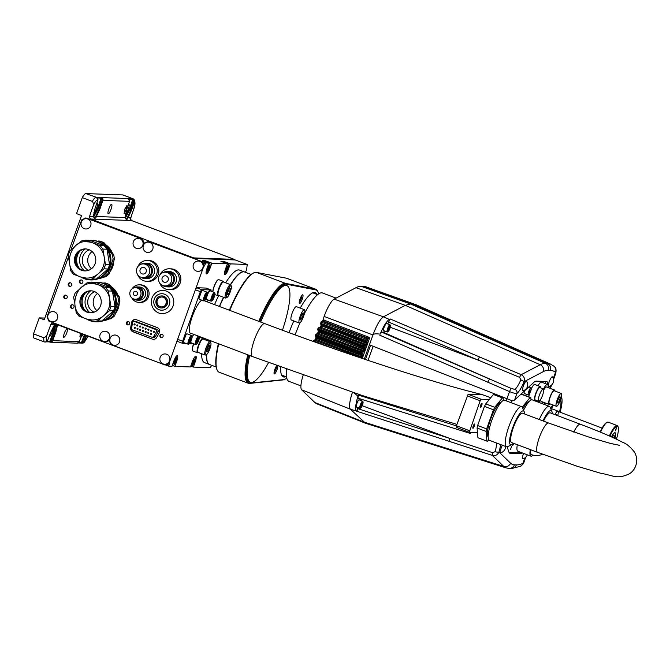 <?xml version="1.0" encoding="UTF-8"?>
<svg xmlns="http://www.w3.org/2000/svg" width="670" height="670" viewBox="0 0 670 670"><rect width="100%" height="100%" fill="white"/><g stroke="black" fill="none" stroke-linecap="round" stroke-linejoin="round"><path stroke-width="1" d="M125.055 208.579L126.965 205.506L126.638 208.638L124.034 213.789L125.055 208.579M172.969 365.669L174.887 366.389L190.456 366.959L192.298 361.8A6.047 1.382 -69.3 0 1 195.891 356.197A6.047 1.382 -69.3 0 1 195.205 361.909L193.354 367.068L210.246 367.688L211.703 365.326M165.649 364.974L168.815 366.163L171.981 366.281L173.832 361.122A6.047 1.382 -69.3 0 1 177.416 355.519A6.047 1.382 -69.3 0 1 176.729 361.231L174.887 366.389M227.406 263.762L220.899 261.3L223.797 261.409L230.304 263.863L228.462 269.022A6.047 1.382 -69.3 0 1 224.869 274.625A6.047 1.382 -69.3 0 1 225.555 268.921L227.406 263.762L211.837 263.184L209.986 268.352A6.047 1.382 -69.3 0 1 206.402 273.946A6.047 1.382 -69.3 0 1 207.089 268.243L208.931 263.084L205.765 262.967L204.392 266.049L203.864 266.032L169.133 363.04L165.021 364.999L166.914 364.371L168.924 365.125L168.815 366.163M203.42 260.998A5.494 1.256 110.7 0 1 203.973 260.714A5.494 1.256 110.7 0 1 204.074 260.731L203.37 260.982A5.385 1.231 -69.3 0 1 203.672 260.806M70.275 282.757A1.817 1.759 -87.9 0 0 70.141 286.341M65.836 295.143A1.817 1.759 -87.9 0 0 65.71 298.728M72.628 304.741A1.817 1.759 -87.9 0 0 72.502 308.326M81.497 279.976A1.817 1.759 -87.9 0 0 81.371 283.561M44.84 318.066L39.229 317.865L44.237 319.757L81.556 215.522L76.548 213.63L82.276 197.633L92.376 201.452C93.834 198.781 95.014 197.424 95.91 197.382A2.203 2.136 92.1 0 1 97.184 200.162L97.862 200.179L95.023 208.504M142.434 239.115L85.844 217.909L142.434 239.115L144.226 243.126M102.183 197.935L101.714 198.353A1.65 1.6 92.1 0 1 102.225 200.188L102.862 200.372L100.031 208.705L96.396 216.502C95.492 218.931 94.478 218.897 93.348 216.393L95.023 208.521L97.845 200.188A2.203 2.136 -87.9 0 0 97.167 197.751L96.304 197.214L100.793 197.374L102.183 197.935A2.203 2.136 92.1 0 1 102.862 200.372L129.511 201.343A2.203 2.136 -87.9 0 0 128.833 198.906L127.978 198.37L132.325 198.529A10.988 2.521 -70.3 0 1 132.459 198.555L133.824 199.225L134.477 201.678C135.164 202.826 134.812 205.564 133.422 209.903L130.742 218.018A2.203 2.119 -41 0 0 131.094 220.179L131.663 220.564A10.988 2.529 109.5 0 0 131.471 220.53L90.869 219.04L193.672 257.9L193.488 258.419L148.439 241.384L143.799 243.327L141.906 239.098M90.869 219.04A2.203 2.136 92.1 0 1 89.596 216.259L92.259 208.395C93.7 205.581 93.741 203.27 92.376 201.452M39.229 317.865L33.5 333.861L43.6 337.672C45.769 337.219 47.202 335.427 47.888 332.312L50.819 324.548A2.203 2.136 92.1 0 1 53.55 323.275L157.542 362.177M109.168 340.561L104.956 342.303L109.068 340.335L110.96 344.573L165.021 364.999M193.488 258.419L147.911 241.368M202.499 261.819L204.392 266.049M193.705 258.494L205.765 262.967M230.304 263.863L247.197 264.483L235.187 259.943L193.756 258.427M234.91 259.935A10.996 2.513 110.7 0 0 234.466 259.424A10.996 2.513 110.7 0 0 234.274 259.382L193.672 257.9M132.459 198.555L133.204 198.856L132.459 198.555L133.841 201.494L134.477 201.678L131.697 209.869L128.062 217.666C127.158 220.095 126.144 220.053 125.014 217.557A0.553 0.444 0.4 0 0 125.022 217.214M130.591 218.696L130.742 218.018A13.191 3.032 109.7 0 0 130.198 217.742L128.062 217.666L127.627 217.072L126.437 219.308L125.064 217.373L126.689 209.685L129.528 201.343L126.705 209.677M102.225 200.188L99.395 208.521L95.961 215.916L96.396 216.502L125.014 217.557L126.689 209.685M111.513 204.4C110.123 204.115 106.857 213.47 108.255 213.738C109.537 214.475 113.046 204.71 111.597 204.425L111.513 204.4M95.961 215.916L94.864 218.152L93.39 216.217A0.553 0.444 0.4 0 0 93.356 216.05M89.596 216.259L93.348 216.393A0.553 0.444 0.4 0 0 93.39 216.209L95.023 208.521M82.276 197.633A10.996 2.513 -69.3 0 1 85.869 193.58L122.811 194.936A10.996 2.513 -69.3 0 1 123.004 194.97L133.213 198.856L133.121 199.442M43.6 337.672L43.986 341.826L33.944 338.023A10.996 2.513 -69.3 0 1 33.5 333.861M47.888 332.312C46.138 337.295 45.811 340.059 46.908 340.586A2.203 2.136 92.1 0 1 44.84 341.993L43.994 341.826M46.908 340.586L47.57 340.611L50.669 332.379L54.429 324.891M56.95 324.556L55.057 332.362L54.052 331.985L50.409 341.65L47.026 341.44M57.612 324.808A0.553 0.452 -177.7 0 1 56.9 325M50.819 324.548L54.572 324.682L55.417 323.978M68.466 256.928L47.001 316.877L48.893 321.106L104.956 342.303M85.844 217.909L81.732 219.869L70.928 250.044M201.971 261.803L203.864 266.032M70.551 282.841A1.817 1.759 -87.9 0 0 68.181 284.482A1.817 1.759 -87.9 0 0 71.673 284.892A1.817 1.759 -87.9 0 0 70.551 282.841M66.121 295.227A1.817 1.759 -87.9 0 0 63.751 296.86A1.817 1.759 -87.9 0 0 67.234 297.279A1.817 1.759 -87.9 0 0 66.121 295.227M72.913 304.825A1.817 1.759 -87.9 0 0 70.543 306.458A1.817 1.759 -87.9 0 0 74.027 306.877A1.817 1.759 -87.9 0 0 72.913 304.825M81.782 280.052A1.817 1.759 -87.9 0 0 79.412 281.693A1.817 1.759 -87.9 0 0 82.896 282.103A1.817 1.759 -87.9 0 0 81.782 280.052M126.429 322.647A1.7 1.65 -87.9 0 0 127.911 324.933A1.7 1.65 -87.9 0 0 129.628 323.292A1.7 1.65 -87.9 0 0 126.429 322.647M159.963 335.327A1.7 1.65 -87.9 0 0 161.453 337.613A1.7 1.65 -87.9 0 0 163.17 335.972A1.7 1.65 -87.9 0 0 159.963 335.327M152.283 339.104L132.995 331.809A3.735 3.626 92.1 0 1 130.675 327.638L131.563 322.588A3.735 3.626 92.1 0 1 136.395 319.732L157.308 327.638A3.735 3.626 92.1 0 1 159.192 333.024L156.68 337.471A3.735 3.626 92.1 0 1 152.283 339.104L133.523 331.826A3.735 3.626 92.1 0 1 131.203 327.663L132.09 322.605A3.735 3.626 92.1 0 1 135.533 319.531M132.074 288.837A8.794 8.534 92.1 0 1 139.561 284.817L140.876 284.867A8.794 8.534 92.1 0 1 149.083 293.971A8.794 8.534 92.1 0 1 140.231 302.446L138.916 302.396A8.794 8.534 92.1 0 1 131.747 297.84M137.919 266.493A10.444 10.134 92.1 0 1 147.484 260.463L149.067 260.521A10.444 10.134 92.1 0 1 158.815 271.325A10.444 10.134 92.1 0 1 148.305 281.392L146.722 281.333A10.444 10.134 92.1 0 1 137.626 274.616M159.946 274.817A10.444 10.134 92.1 0 1 169.51 268.787L171.093 268.846A10.444 10.134 92.1 0 1 180.841 279.65A10.444 10.134 92.1 0 1 170.331 289.716L168.748 289.658A10.444 10.134 92.1 0 1 159.644 282.941M163.003 290.445A11.541 11.206 92.1 0 1 173.773 302.388A11.541 11.206 92.1 0 1 162.157 313.518C157.324 314.197 149.1 307.656 151.964 298.033C154.033 293.083 157.71 290.554 163.003 290.445M143.363 245.505A5.167 5.017 92.1 0 1 151.923 243.972A5.167 5.017 92.1 0 1 148.916 252.372A5.167 5.017 92.1 0 1 143.363 245.505M110.106 338.392A5.167 5.017 92.1 0 1 118.665 336.859A5.167 5.017 92.1 0 1 115.659 345.259A5.167 5.017 92.1 0 1 110.106 338.392M193.412 264.424A5.167 5.017 92.1 0 1 201.98 262.891A5.167 5.017 92.1 0 1 198.973 271.291A5.167 5.017 92.1 0 1 193.412 264.424M160.163 357.311A5.167 5.017 92.1 0 1 168.723 355.778A5.167 5.017 92.1 0 1 165.716 364.178A5.167 5.017 92.1 0 1 160.163 357.311M110.977 286.475A18.685 18.14 92.1 0 1 117.912 295.043M119.26 302.815A18.685 18.14 92.1 0 1 115.332 313.786M108.716 319.146A18.685 18.14 92.1 0 1 103.507 320.712M105.525 244.575A18.685 18.14 92.1 0 1 112.451 253.143M113.808 260.915A18.685 18.14 92.1 0 1 109.88 271.886M103.255 277.246A18.685 18.14 92.1 0 1 98.046 278.812M81.296 222.046A5.167 5.017 92.1 0 1 89.855 220.514A5.167 5.017 92.1 0 1 86.849 228.914A5.167 5.017 92.1 0 1 81.296 222.046M48.039 314.925A5.167 5.017 92.1 0 1 56.598 313.392A5.167 5.017 92.1 0 1 53.592 321.793A5.167 5.017 92.1 0 1 48.039 314.925M133.355 241.719A5.167 5.017 92.1 0 1 141.914 240.187A5.167 5.017 92.1 0 1 138.908 248.595A5.167 5.017 92.1 0 1 133.355 241.719M100.098 334.606A5.167 5.017 92.1 0 1 108.657 333.074A5.167 5.017 92.1 0 1 105.651 341.474A5.167 5.017 92.1 0 1 100.098 334.606M203.127 263.235L205.129 263.988M205.179 261.149L205.33 260.731L202.424 260.622L208.931 263.084M205.33 260.731L211.837 263.184M131.094 220.179L130.7 218.395L131.538 215.464M133.841 201.494L131.069 209.685L127.627 217.072M131.697 209.869L130.064 209.3L125.273 218.236M129.042 199.099L132.652 199.225A10.444 2.395 -70.3 0 1 132.777 199.25L129.427 209.115L125.064 217.432M125.566 213.697C126.906 214.191 130.281 204.643 128.858 204.367L128.472 204.459M133.213 198.856L133.849 199.241L130.064 209.3L129.427 209.115M247.197 264.483L246.627 270.069L245.279 272.255M168.924 365.125L169.661 363.065L169.133 363.04M212.742 291.793A7.479 1.709 -69.3 0 1 214.827 284.608A7.479 1.709 -69.3 0 1 218.001 279.8A7.479 1.709 -69.3 0 1 218.127 279.742M192.508 350.519A7.479 1.709 -69.3 0 1 192.449 350.393A7.479 1.709 -69.3 0 1 193.571 343.752M169.661 363.065L166.914 364.371M208.73 263.009A5.494 1.256 -69.3 0 1 209.283 262.715A5.494 1.256 -69.3 0 1 209.375 262.741A5.494 1.256 -69.3 0 1 209.601 262.983L209.936 263.796A4.841 1.106 -69.3 0 1 209.065 268.494A4.841 1.106 -69.3 0 1 206.62 272.598A4.841 1.106 -69.3 0 1 206.075 272.229M208.186 265.161A4.841 1.106 -69.3 0 1 209.66 263.561A4.841 1.106 -69.3 0 1 209.936 263.796M207.281 268.075L206.745 270.647L207.499 270.68L209.325 265.563L208.571 265.538L207.281 268.075M207.499 270.68L206.796 270.412M208.789 268.134L207.499 267.648M223.646 261.828L223.797 261.409M227.205 263.678A5.494 1.256 -69.3 0 1 227.758 263.394A5.494 1.256 -69.3 0 1 227.85 263.411A5.494 1.256 -69.3 0 1 228.068 263.662L228.411 264.474A4.841 1.106 -69.3 0 1 227.54 269.173A4.841 1.106 -69.3 0 1 225.087 273.268A4.841 1.106 -69.3 0 1 224.55 272.908M226.661 265.839A4.841 1.106 -69.3 0 1 228.135 264.24A4.841 1.106 -69.3 0 1 228.411 264.474M225.757 268.754L225.212 271.325L225.966 271.35L227.8 266.241L227.046 266.216L225.757 268.754M225.966 271.35L225.262 271.082M227.264 268.812L225.974 268.318M86.581 335.762L84.303 341.809L83.231 343.015L81.413 342.688A10.444 2.37 -68.3 0 1 81.279 342.697L78.691 342.604M88.072 336.323L84.462 342.11L83.231 343.015L80.743 343.007M81.547 343.115L81.832 342.697M80.886 343.04A0.553 0.528 -98.9 0 0 81.003 343.032L80.76 343.048A0.553 0.536 -87.9 0 0 81.279 342.697M81.011 343.032A0.553 0.528 -98.9 0 0 81.413 342.688L84.345 334.916M57.62 324.791L55.685 332.563L52.578 340.796A2.203 2.136 92.1 0 1 50.526 342.203L49.061 341.859A0.553 0.536 -87.9 0 0 49.748 341.541L53.424 331.784L54.052 331.985L55.886 324.154M44.84 341.993L45.51 342.018A2.203 2.136 -87.9 0 0 47.57 340.611L50.686 332.379L55.443 323.995M80.383 333.417L79.939 336.558L81.782 333.945M67.067 328.384C64.521 331.684 63.424 334.724 63.759 337.521C65.936 335.678 67.226 332.705 67.628 328.593M80.903 337.378L83.348 334.539M50.124 341.641L49.831 342.069L50.526 342.203L49.823 342.069L50.51 342.203L77.176 343.174A2.203 2.136 -87.9 0 0 79.236 341.775L82.134 334.079M50.526 342.203L50.409 341.65A1.65 1.6 92.1 0 0 51.95 340.595L79.236 341.75M55.149 324.18L53.424 331.784M49.237 336.223L49.354 336.307C50.568 337.035 54.329 327.772 53.072 327.144M191.444 366.339L193.354 367.068M176.042 356.599A4.841 1.106 -69.3 0 1 176.403 356.448A4.841 1.106 -69.3 0 1 176.687 356.683A4.841 1.106 -69.3 0 1 175.816 361.381A4.841 1.106 -69.3 0 1 173.363 365.477L172.567 365.862A5.494 1.256 -69.3 0 1 172.232 365.904A5.494 1.256 -69.3 0 1 172.14 365.845L172.232 365.904M173.363 365.477A4.841 1.106 -69.3 0 1 172.843 363.869M174.024 360.963L173.488 363.525L174.242 363.559L176.076 358.442L175.314 358.416L174.024 360.963M174.242 363.559L173.538 363.291M175.532 361.013L174.242 360.527M194.509 357.278A4.841 1.106 -69.3 0 1 194.878 357.118A4.841 1.106 -69.3 0 1 195.154 357.353A4.841 1.106 -69.3 0 1 194.283 362.051A4.841 1.106 -69.3 0 1 191.829 366.155L191.034 366.54A5.494 1.256 -69.3 0 1 190.707 366.574A5.494 1.256 -69.3 0 1 190.615 366.515L190.707 366.574M191.829 366.155A4.841 1.106 -69.3 0 1 191.319 364.547M192.499 361.632L191.955 364.204L192.717 364.237L194.543 359.12L193.789 359.095L192.499 361.632M192.717 364.237L192.005 363.969M194.007 361.691L192.717 361.205M251.124 274.466L244.533 271.97A49.463 11.298 110.7 0 0 230.639 284.725M223.721 297.371A49.463 11.298 110.7 0 0 219.576 306.525M208.68 340.008A49.463 11.298 110.7 0 0 208.462 341.038M206.636 354.438A49.463 11.298 110.7 0 0 209.559 364.514L216.15 367.001M209.459 364.472A49.463 11.298 -69.3 0 1 209.358 364.438A49.463 11.298 -69.3 0 1 206.435 354.539M208.261 340.963A49.463 11.298 -69.3 0 1 208.479 339.933M219.375 306.45A49.463 11.298 -69.3 0 1 223.52 297.296M231.284 286.073A6.265 1.432 110.7 0 0 230.924 285.772A6.265 1.432 110.7 0 0 227.147 292.07A6.265 1.432 110.7 0 0 226.979 297.472A6.265 1.432 110.7 0 0 230.153 292.162A6.265 1.432 110.7 0 0 231.284 286.073L230.832 284.993A7.144 1.633 110.7 0 0 230.539 284.666A7.144 1.633 110.7 0 0 230.421 284.641A49.463 11.298 -69.3 0 1 244.332 271.894A49.463 11.298 -69.3 0 1 244.433 271.936M244.332 271.894L239.533 270.077A49.463 11.298 110.7 0 0 225.648 282.815M218.696 295.52A49.463 11.298 110.7 0 0 214.567 304.632M203.672 338.124A49.463 11.298 110.7 0 0 203.454 339.146M201.611 353.727A49.463 11.298 110.7 0 0 204.551 362.621L209.358 364.438M212.867 291.844A7.697 1.759 -69.3 0 1 215.053 284.507A7.697 1.759 -69.3 0 1 218.261 279.666A7.697 1.759 -69.3 0 1 218.588 279.591A7.697 1.759 -69.3 0 1 218.722 279.616L223.328 281.358A7.697 1.759 110.7 0 0 223.194 281.325A7.697 1.759 110.7 0 0 218.864 288.209A7.697 1.759 110.7 0 0 217.884 295.746A7.697 1.759 110.7 0 0 218.345 295.696A7.697 1.759 110.7 0 0 218.487 295.621M223.688 281.852A7.697 1.759 110.7 0 0 223.638 281.702A7.697 1.759 110.7 0 0 223.328 281.358M223.805 282.12A7.479 1.709 110.7 0 0 223.755 281.97A7.479 1.709 110.7 0 0 223.319 281.609A7.479 1.709 110.7 0 0 218.822 289.122A7.479 1.709 110.7 0 0 218.613 295.562A7.479 1.709 110.7 0 0 218.747 295.487M218.068 294.959A7.035 1.608 -69.3 0 1 218.035 294.892A7.035 1.608 -69.3 0 1 219.308 288.058A7.035 1.608 -69.3 0 1 222.876 282.095A7.035 1.608 -69.3 0 1 222.942 282.07M218.504 295.37A7.144 1.633 -69.3 0 1 218.378 295.353A7.144 1.633 -69.3 0 1 218.093 295.026A7.144 1.633 -69.3 0 1 219.383 288.092A7.144 1.633 -69.3 0 1 223.009 282.036A7.144 1.633 -69.3 0 1 223.311 281.961A7.144 1.633 -69.3 0 1 223.437 281.978L230.539 284.666M230.421 284.641A7.144 1.633 110.7 0 0 226.393 291.031A7.144 1.633 110.7 0 0 225.489 298.033A7.144 1.633 110.7 0 0 225.916 297.983L226.979 297.472M227.909 291.618L227.264 294.7L228.168 294.733L229.718 291.684L230.363 288.603L229.458 288.569L227.909 291.618M228.168 294.733L227.323 294.415M229.718 291.684L228.177 291.107M193.01 351.038A7.697 1.759 -69.3 0 1 192.876 351.013A7.697 1.759 -69.3 0 1 192.566 350.661A7.697 1.759 -69.3 0 1 193.722 343.802M203.278 338.853A7.697 1.759 110.7 0 0 203.228 338.702A7.697 1.759 110.7 0 0 202.918 338.358A7.697 1.759 110.7 0 0 202.784 338.333A7.697 1.759 110.7 0 0 198.454 345.209A7.697 1.759 110.7 0 0 197.474 352.755A7.697 1.759 110.7 0 0 197.935 352.696A7.697 1.759 110.7 0 0 198.077 352.621M203.395 339.121A7.479 1.709 110.7 0 0 203.345 338.978A7.479 1.709 110.7 0 0 202.91 338.61A7.479 1.709 110.7 0 0 198.412 346.122A7.479 1.709 110.7 0 0 198.203 352.571A7.479 1.709 110.7 0 0 198.337 352.487M197.658 351.959A7.035 1.608 -69.3 0 1 197.625 351.892A7.035 1.608 -69.3 0 1 198.898 345.058A7.035 1.608 -69.3 0 1 202.466 339.104A7.035 1.608 -69.3 0 1 202.524 339.07M198.094 352.378A7.144 1.633 -69.3 0 1 197.968 352.353A7.144 1.633 -69.3 0 1 197.684 352.026A7.144 1.633 -69.3 0 1 198.973 345.092A7.144 1.633 -69.3 0 1 202.6 339.037A7.144 1.633 -69.3 0 1 202.901 338.961A7.144 1.633 -69.3 0 1 203.027 338.986L210.129 341.675A7.144 1.633 110.7 0 0 210.011 341.65A7.144 1.633 110.7 0 0 205.983 348.031A7.144 1.633 110.7 0 0 205.079 355.041A7.144 1.633 110.7 0 0 205.506 354.991L206.569 354.472A6.265 1.432 110.7 0 0 209.744 349.162A6.265 1.432 110.7 0 0 210.874 343.082A6.265 1.432 110.7 0 0 210.514 342.772A6.265 1.432 110.7 0 0 206.737 349.07A6.265 1.432 110.7 0 0 206.569 354.472M210.874 343.082L210.422 341.993A7.144 1.633 110.7 0 0 210.129 341.675M207.499 348.626L206.854 351.708L207.759 351.742L209.308 348.693L209.953 345.611L209.048 345.578L207.499 348.626M207.759 351.742L206.913 351.423M209.308 348.693L207.767 348.107M128.305 321.558A1.7 1.65 -87.9 0 0 128.179 324.925M128.23 324.916A1.734 1.683 92.1 0 1 128.347 321.575M161.763 337.596A1.734 1.683 92.1 0 1 161.88 334.246M161.839 334.238A1.7 1.65 -87.9 0 0 161.713 337.596M153.673 339.33A3.735 3.626 92.1 0 1 152.819 339.121M153.757 336.474L155.365 336.533A1.65 1.6 92.1 0 1 153.924 337.353L152.308 337.295A1.65 1.6 -87.9 0 0 153.757 336.474L156.386 331.817A1.65 1.6 -87.9 0 0 155.557 329.447L134.662 321.55A1.65 1.6 -87.9 0 0 132.534 322.806L131.596 328.099A1.65 1.6 -87.9 0 0 132.618 329.942L151.814 337.194A1.65 1.6 -87.9 0 0 152.308 337.295M134.167 321.449L135.775 321.508A1.65 1.6 92.1 0 1 136.27 321.608L157.165 329.506A1.65 1.6 92.1 0 1 157.994 331.885L155.365 336.533M134.042 324.23A0.553 0.536 92.1 0 1 135.08 324.439A0.553 0.536 92.1 0 1 134.519 324.967A0.553 0.536 92.1 0 1 134.042 324.23M136.814 325.277A0.553 0.536 92.1 0 1 137.852 325.486A0.553 0.536 92.1 0 1 137.3 326.014A0.553 0.536 92.1 0 1 136.814 325.277M139.586 326.324A0.553 0.536 92.1 0 1 140.625 326.533A0.553 0.536 92.1 0 1 140.072 327.069A0.553 0.536 92.1 0 1 139.586 326.324M142.358 327.379A0.553 0.536 92.1 0 1 143.397 327.588A0.553 0.536 92.1 0 1 142.844 328.116A0.553 0.536 92.1 0 1 142.358 327.379M145.13 328.426A0.553 0.536 92.1 0 1 146.169 328.635A0.553 0.536 92.1 0 1 145.616 329.163A0.553 0.536 92.1 0 1 145.13 328.426M147.911 329.472A0.553 0.536 92.1 0 1 148.941 329.682A0.553 0.536 92.1 0 1 148.388 330.209A0.553 0.536 92.1 0 1 147.911 329.472M150.683 330.519A0.553 0.536 92.1 0 1 151.713 330.729A0.553 0.536 92.1 0 1 151.16 331.256A0.553 0.536 92.1 0 1 150.683 330.519M153.455 331.566A0.553 0.536 92.1 0 1 154.485 331.776A0.553 0.536 92.1 0 1 153.933 332.303A0.553 0.536 92.1 0 1 153.455 331.566M134.318 327.663A0.553 0.536 92.1 0 1 135.357 327.873A0.553 0.536 92.1 0 1 134.804 328.401A0.553 0.536 92.1 0 1 134.318 327.663M137.023 328.685A0.553 0.536 92.1 0 1 138.054 328.895A0.553 0.536 92.1 0 1 137.501 329.422A0.553 0.536 92.1 0 1 137.023 328.685M139.728 329.707A0.553 0.536 92.1 0 1 140.759 329.916A0.553 0.536 92.1 0 1 140.206 330.444A0.553 0.536 92.1 0 1 139.728 329.707M142.425 330.729A0.553 0.536 92.1 0 1 143.464 330.938A0.553 0.536 92.1 0 1 142.911 331.466A0.553 0.536 92.1 0 1 142.425 330.729M145.13 331.75A0.553 0.536 92.1 0 1 146.169 331.96A0.553 0.536 92.1 0 1 145.608 332.488A0.553 0.536 92.1 0 1 145.13 331.75M147.836 332.772A0.553 0.536 92.1 0 1 148.866 332.982A0.553 0.536 92.1 0 1 148.313 333.509A0.553 0.536 92.1 0 1 147.836 332.772M150.541 333.794A0.553 0.536 92.1 0 1 151.571 334.003A0.553 0.536 92.1 0 1 151.018 334.531A0.553 0.536 92.1 0 1 150.541 333.794M139.561 284.817A8.794 8.534 92.1 0 1 147.768 293.921A8.794 8.534 92.1 0 1 138.916 302.396M136.755 300.118L138.992 300.202A6.599 6.399 -87.9 0 0 145.633 293.845A6.599 6.399 -87.9 0 0 139.477 287.02L137.233 286.936A6.599 6.399 92.1 0 1 143.388 293.762A6.599 6.399 92.1 0 1 132.978 298.669M133.364 288.1A6.599 6.399 92.1 0 1 137.233 286.936M135.198 299.239L136.78 299.297A5.77 5.603 -87.9 0 0 142.593 293.728A5.77 5.603 -87.9 0 0 137.208 287.757L135.625 287.698A5.77 5.603 92.1 0 1 141.01 293.678A5.77 5.603 92.1 0 1 135.198 299.239A5.77 5.603 92.1 0 1 130.156 291.484A5.77 5.603 92.1 0 1 135.625 287.698M133.405 292.715A2.203 2.136 -87.9 0 0 135.332 295.663A2.203 2.136 -87.9 0 0 137.543 293.544A2.203 2.136 -87.9 0 0 133.405 292.715M147.484 260.463A10.444 10.134 92.1 0 1 157.232 271.266A10.444 10.134 92.1 0 1 146.722 281.333M144.712 278.511L146.822 278.586A7.697 7.471 -87.9 0 0 154.569 271.166A7.697 7.471 -87.9 0 0 147.383 263.209L145.273 263.126A7.697 7.471 92.1 0 1 152.458 271.09A7.697 7.471 92.1 0 1 140.767 277.179M141.244 264.164A7.697 7.471 92.1 0 1 145.273 263.126M142.894 277.615L144.737 277.682A6.867 6.667 -87.9 0 0 151.655 271.065A6.867 6.667 -87.9 0 0 145.239 263.955L143.397 263.888A6.867 6.667 92.1 0 1 149.812 270.998A6.867 6.667 92.1 0 1 142.894 277.615A6.867 6.667 92.1 0 1 136.889 268.385A6.867 6.667 92.1 0 1 143.397 263.888M140.139 269.616A3.3 3.199 -87.9 0 0 143.02 274.047A3.3 3.199 -87.9 0 0 146.345 270.864A3.3 3.199 -87.9 0 0 140.139 269.616M169.51 268.787A10.444 10.134 92.1 0 1 179.258 279.591A10.444 10.134 92.1 0 1 168.748 289.658M166.73 286.835L168.848 286.911A7.697 7.471 -87.9 0 0 176.587 279.491A7.697 7.471 -87.9 0 0 169.41 271.534L167.299 271.451A7.697 7.471 92.1 0 1 174.476 279.415A7.697 7.471 92.1 0 1 162.793 285.504M163.271 272.489A7.697 7.471 92.1 0 1 167.299 271.451M164.912 285.939L166.763 286.006A6.867 6.667 -87.9 0 0 173.681 279.39A6.867 6.667 -87.9 0 0 167.266 272.28L165.423 272.213A6.867 6.667 92.1 0 1 171.83 279.315A6.867 6.667 92.1 0 1 164.912 285.939A6.867 6.667 92.1 0 1 158.907 276.71A6.867 6.667 92.1 0 1 165.423 272.213M162.165 277.941A3.3 3.199 -87.9 0 0 165.046 282.372A3.3 3.199 -87.9 0 0 168.363 279.189A3.3 3.199 -87.9 0 0 162.165 277.941M162.006 295.914L161.956 295.906C159.209 295.964 157.299 297.287 156.211 299.875C155.984 305.294 157.752 308.007 161.512 307.991A6.047 5.871 92.1 0 1 156.227 299.867A6.047 5.871 92.1 0 1 167.601 302.162A6.047 5.871 92.1 0 1 161.512 307.991L161.57 307.991A6.047 5.871 -87.9 0 0 167.651 302.17A6.047 5.871 -87.9 0 0 161.981 295.914M161.579 306.894A4.95 4.799 92.1 0 1 157.283 300.252A4.95 4.799 92.1 0 1 161.939 297.011A4.95 4.799 -87.9 0 0 157.232 300.252A4.95 4.799 -87.9 0 0 161.554 306.894A4.95 4.799 -87.9 0 0 166.537 302.128A4.95 4.799 -87.9 0 0 161.914 297.011C167.936 296.157 167.391 308.208 161.554 306.894M103.875 320.57A18.685 18.14 -87.9 0 0 108.021 319.272L111.279 318.685L114.595 315.838L115.742 312.639A18.685 18.14 -87.9 0 0 118.766 304.197L119.913 300.998L119.185 296.617L117.066 294.004A18.685 18.14 -87.9 0 0 111.48 287.095L109.369 284.482L105.324 282.949L102.812 283.117M109.369 284.482L104.001 282.899M119.185 296.617L117.861 296.567L108.046 284.432M117.066 294.004L111.48 287.095M119.913 300.998L118.59 300.947L117.861 296.567M114.595 315.838L113.28 315.796L118.59 300.947M115.742 312.639L118.766 304.197M111.279 318.685L109.964 318.644L113.28 315.796M106.647 319.23L109.964 318.644M108.021 319.272L105.894 319.649M93.834 321.634A19.79 19.204 -87.9 0 0 95.659 321.784L96.447 321.818A19.79 19.204 -87.9 0 0 115.19 308.853A19.79 19.204 -87.9 0 0 97.895 282.271L97.108 282.246A19.79 19.204 -87.9 0 0 95.274 282.263L91.195 282.112L86.949 282.874L82.326 286.844M95.659 321.784A19.79 19.204 -87.9 0 0 97.485 321.767A19.79 19.204 -87.9 0 0 101.74 321.005A19.79 19.204 -87.9 0 0 113.54 310.872A19.79 19.204 -87.9 0 0 114.403 308.828A19.79 19.204 -87.9 0 0 115.031 306.701A19.79 19.204 -87.9 0 0 112.434 291.115A19.79 19.204 -87.9 0 0 109.679 287.706A19.79 19.204 -87.9 0 0 97.108 282.246M86.581 319.054A19.79 19.204 -87.9 0 0 93.18 321.533M86.933 319.171L93.406 321.617L97.485 321.767L101.74 321.005L113.54 310.872L115.031 306.701L110.952 306.55L109.654 298.761A18.14 17.604 92.1 0 1 103.557 315.788L109.461 310.721L110.952 306.55M113.54 310.872L109.461 310.721M101.74 321.005L97.653 320.855L103.557 315.788A18.14 17.604 92.1 0 1 91.639 319.992A18.14 17.604 92.1 0 1 91.631 319.992L86.07 318.87C66.246 312.413 75.275 280.73 92.954 283.737A18.14 17.604 -87.9 0 0 92.954 283.737A18.14 17.604 92.1 0 1 109.888 302.513A18.14 17.604 92.1 0 1 91.623 319.992M93.406 321.617L97.653 320.855M75.392 307.622L76.246 312.764L79.001 316.173L85.216 318.518M79.428 289.331L75.141 293.016L73.65 297.178L74.479 302.153M115.031 306.701L112.434 291.115L109.679 287.706L105.6 287.556L98.398 284.834A18.14 17.604 -87.9 0 0 92.963 283.737L92.954 283.737M112.434 291.115L108.356 290.964L109.654 298.761A18.14 17.604 92.1 0 0 98.398 284.834L91.195 282.112M109.679 287.706L95.274 282.263M108.356 290.964L105.6 287.556M100.584 305.587A10.996 10.67 92.1 0 1 79.914 301.416A10.996 10.67 92.1 0 1 90.978 290.814A10.996 10.67 92.1 0 1 100.584 305.587M90.701 312.79A10.996 10.67 92.1 0 1 81.623 298.058A10.996 10.67 92.1 0 1 91.505 290.847M84.864 310.361A13.743 13.341 92.1 0 1 85.509 292.857M89.847 312.681A13.743 13.341 92.1 0 1 90.643 290.897M94.847 291.718A10.996 10.67 -87.9 0 0 94.093 312.17M97.535 293.452A10.996 10.67 -87.9 0 0 96.899 310.637M98.415 278.67A18.685 18.14 -87.9 0 0 102.56 277.372L105.826 276.785L109.143 273.946L110.282 270.739A18.685 18.14 -87.9 0 0 113.314 262.297L114.453 259.097L113.724 254.717L111.614 252.104A18.685 18.14 -87.9 0 0 106.028 245.195L103.909 242.582L99.864 241.049L97.351 241.217M103.909 242.582L98.549 241.007M113.724 254.717L112.409 254.667L102.594 242.532M111.614 252.104L106.028 245.195M114.453 259.097L113.138 259.047L112.409 254.667M109.143 273.946L107.82 273.896L113.138 259.047M110.282 270.739L113.314 262.297M105.826 276.785L104.503 276.743L107.82 273.896M101.195 277.33L104.503 276.743M102.56 277.372L100.441 277.757M88.381 279.733A19.79 19.204 -87.9 0 0 90.199 279.892L90.994 279.918A19.79 19.204 -87.9 0 0 109.738 266.953A19.79 19.204 -87.9 0 0 92.443 240.371L91.648 240.346A19.79 19.204 -87.9 0 0 89.822 240.363L85.735 240.22L81.489 240.974L76.874 244.944M90.199 279.892A19.79 19.204 -87.9 0 0 92.033 279.867A19.79 19.204 -87.9 0 0 96.279 279.105A19.79 19.204 -87.9 0 0 108.088 268.972A19.79 19.204 -87.9 0 0 108.942 266.928A19.79 19.204 -87.9 0 0 109.579 264.801A19.79 19.204 -87.9 0 0 106.982 249.215A19.79 19.204 -87.9 0 0 104.227 245.806A19.79 19.204 -87.9 0 0 91.648 240.346M81.129 277.154A19.79 19.204 -87.9 0 0 87.72 279.633M81.48 277.271L87.946 279.717L92.033 279.867L96.279 279.105L108.088 268.972L109.579 264.801L105.492 264.65L104.193 256.861A18.14 17.604 92.1 0 1 98.096 273.888L104.001 268.821L105.492 264.65M108.088 268.972L104.001 268.821M96.279 279.105L92.2 278.954L98.096 273.888A18.14 17.604 92.1 0 1 86.179 278.092L80.609 276.97C60.794 270.512 69.822 238.83 87.494 241.845A18.14 17.604 92.1 0 1 104.428 260.613A18.14 17.604 92.1 0 1 86.17 278.092M87.946 279.717L92.2 278.954M69.931 265.722L70.785 270.864L73.541 274.273L79.763 276.626M73.976 247.431L69.688 251.116L68.189 255.287L69.018 260.253M109.579 264.801L106.982 249.215L104.227 245.806L100.14 245.664L92.937 242.942A18.14 17.604 -87.9 0 0 87.51 241.845A18.14 17.604 -87.9 0 0 87.502 241.845L87.494 241.845M106.982 249.215L102.895 249.072L104.193 256.861A18.14 17.604 92.1 0 0 92.937 242.942L85.735 240.22M104.227 245.806L89.822 240.363M102.895 249.072L100.14 245.664M95.132 263.687A10.996 10.67 92.1 0 1 74.454 259.516A10.996 10.67 92.1 0 1 85.526 248.922A10.996 10.67 92.1 0 1 95.132 263.687M85.249 270.898A10.996 10.67 92.1 0 1 76.162 256.158A10.996 10.67 92.1 0 1 86.053 248.947M79.412 268.461A13.743 13.341 92.1 0 1 80.048 250.957M84.387 270.781A13.743 13.341 92.1 0 1 85.191 248.997M89.386 249.818A10.996 10.67 -87.9 0 0 88.641 270.27M92.075 251.552A10.996 10.67 -87.9 0 0 91.447 268.745M93.901 212.541C95.24 213.027 98.616 203.487 97.192 203.211L96.807 203.295M97.376 197.935L101.111 198.077L97.761 207.96L93.398 216.276M100.793 197.374A0.553 0.536 92.1 0 1 101.111 198.077L101.714 198.353L98.398 208.144L93.607 217.072M97.167 197.751L96.673 197.432M248.394 355.025A52.763 12.052 110.7 0 0 250.337 383.089L283.628 379.605A47.813 10.921 110.7 0 0 285.219 379.111A47.813 10.921 110.7 0 0 286.777 378.148M318.618 293.904A47.813 10.921 110.7 0 0 318.091 292.154A47.813 10.921 110.7 0 0 315.754 289.884L285.788 284.08A52.763 12.052 110.7 0 0 259.399 321.583M247.758 354.782A53.315 12.177 110.7 0 0 248.243 383.248A53.315 12.177 110.7 0 0 249.659 383.416L282.941 379.932A48.366 11.047 110.7 0 0 284.557 379.438L285.219 379.111M318.091 292.154L317.806 291.475A48.366 11.047 110.7 0 0 315.855 289.298A48.366 11.047 110.7 0 0 315.436 289.18L285.479 283.377A53.315 12.177 110.7 0 0 258.788 321.349M315.855 289.298L286.827 278.326A48.366 11.047 110.7 0 0 286.408 278.201L256.451 272.405A53.315 12.177 110.7 0 0 253.712 272.916A53.315 12.177 110.7 0 0 229.751 310.369M218.73 343.81A53.315 12.177 110.7 0 0 217.063 369.873A53.315 12.177 110.7 0 0 219.207 372.277L248.243 383.248M253.712 272.916L253.051 273.243A52.763 12.052 110.7 0 0 229.375 310.227M218.361 343.668A52.763 12.052 110.7 0 0 216.778 369.195L217.063 369.873M316.918 294.398A45.066 10.293 110.7 0 0 312.488 292.891A45.066 10.293 110.7 0 0 300.21 308.099M293.795 320.947A45.066 10.293 110.7 0 0 289.046 332.655M280.688 367.06A45.066 10.293 110.7 0 0 281.509 374.857A45.066 10.293 110.7 0 0 285.822 376.657M302.254 299.222A4.673 1.064 110.7 0 0 302.505 294.842A4.673 1.064 110.7 0 0 300.135 298.803A4.673 1.064 110.7 0 0 299.289 303.334A4.673 1.064 110.7 0 0 302.254 299.222M276.794 365.627A4.673 1.064 110.7 0 0 274.692 369.865A4.673 1.064 110.7 0 0 274.114 373.651A4.673 1.064 110.7 0 0 277.078 369.538A4.673 1.064 110.7 0 0 277.882 366.029M259.642 321.667A51.665 11.8 -69.3 0 1 285.856 285.244L286.861 285.621A51.665 11.8 -69.3 0 1 282.447 330.218M268.544 362.587A51.665 11.8 -69.3 0 1 250.329 382.277L249.324 381.892A51.665 11.8 -69.3 0 1 248.671 355.125M299.314 323.032L291.308 320.009A7.144 1.633 -69.3 0 1 292.112 313.259A7.144 1.633 -69.3 0 1 296.358 306.642L304.364 309.666A7.144 1.633 -69.3 0 1 303.368 316.927A7.144 1.633 -69.3 0 1 299.314 323.032A7.144 1.633 -69.3 0 1 300.127 316.29A7.144 1.633 -69.3 0 1 304.364 309.666M315.796 293.971A44.521 10.167 110.7 0 0 314.498 292.899A44.521 10.167 110.7 0 0 312.153 293.066M281.375 374.505A44.521 10.167 110.7 0 0 283.016 376.18A44.521 10.167 110.7 0 0 284.7 376.23M299.222 302.304A3.735 0.854 110.7 0 0 301.182 298.887A3.735 0.854 110.7 0 0 301.768 295.571M274.047 372.621A3.735 0.854 110.7 0 0 275.998 369.203A3.735 0.854 110.7 0 0 276.593 365.887M260.638 322.052A51.665 11.8 -69.3 0 1 286.861 285.621M250.329 382.277A51.665 11.8 -69.3 0 1 249.667 355.502M301.684 314.531L300.411 318.108L300.562 319.925L301.994 318.166L303.267 314.59L303.116 312.773L301.684 314.531M303.267 314.59L302.028 314.121M301.994 318.166L300.579 317.63M356.231 406.791A3.735 0.854 -69.3 0 1 356.875 403.097A3.735 0.854 -69.3 0 1 358.835 399.906M383.575 330.419A3.735 0.854 -69.3 0 1 384.22 326.734A3.735 0.854 -69.3 0 1 386.18 323.543M387.729 323.945L390.166 318.97L389.312 319.414C386.59 321.19 383.533 326.097 380.15 334.137C375.803 333.551 373.408 333.836 372.947 334.966C376.641 325.193 380.133 319.138 383.424 316.818L383.424 316.818A19.79 4.514 110.7 0 0 372.947 334.966L364.296 359.137M372.947 334.966L324.121 316.433A18.844 4.305 -69.3 0 1 334.104 299.147L355.988 287.69A108.984 24.882 -69.3 0 1 361.088 286.299L363.483 286.392A163.949 37.436 -69.3 0 1 366.189 286.902L415.408 304.498M314.104 341.734L314.297 341.189L313.56 340.821A1.097 1.055 74.8 0 1 314.264 340.142L316.056 339.656A1.097 1.055 74.8 0 1 316.684 339.69L315.863 339.782L316.96 336.977M315.88 339.707L316.483 338.258L317.228 338.643L317.538 337.847L316.139 336.725L316.265 335.687L360.318 352.336L360.184 353.375L363.282 355.695L317.346 338.342L316.6 337.956L316.885 337.127A1.097 0.595 12 0 0 317.538 337.847M547.817 384.672A16.49 3.769 110.7 0 0 546.837 381.573A16.49 3.769 110.7 0 0 546.544 381.515L536.134 381.138A21.984 5.017 -69.3 0 0 533.881 382.31L514.535 400.082L512.491 400.878L369.421 344.824M509.108 452.543L518.379 452.887A16.49 3.769 110.7 0 0 520.004 452.057M545.514 383.659A16.49 3.769 110.7 0 0 545.204 381.465M514.066 443.473A3.735 0.854 -69.3 0 1 512.592 445.19A3.735 0.854 -69.3 0 1 512.525 445.14L511.947 444.587M511.587 446.471L510.414 449.662L511.587 446.471M538.027 385.744A10.444 2.387 -69.3 0 1 541.502 382.143L547.507 384.413A10.444 2.387 -69.3 0 1 548.043 387.553M528.865 396.841A7.697 1.759 -69.3 0 1 529.392 394.06M531.268 388.918A7.697 1.759 -69.3 0 1 534.727 384.496L540.229 386.582A7.697 1.759 -69.3 0 1 540.69 387.93M517.315 444.704A15.938 3.643 110.7 0 0 517.868 451.253L530.883 456.169A15.938 3.643 110.7 0 0 533.044 455.123M524.401 393.508A3.844 0.879 -69.3 0 1 524.334 393.499A3.844 0.879 -69.3 0 1 524.409 391.012M507.148 446.831L508.907 452.066A21.984 5.017 -69.3 0 0 509.887 453.297A21.984 5.017 -69.3 0 0 510.264 453.372L520.682 453.757A16.49 3.769 110.7 0 0 522.307 452.928M549.266 381.615A5.167 1.181 -69.3 0 1 552.482 376.95A6.231 6.231 0 0 1 548.881 386.498A5.167 1.181 -69.3 0 1 549.266 381.615M527.323 454.83A6.231 6.231 0 0 1 523.01 458.741A5.167 1.181 -69.3 0 1 523.404 453.858A5.167 1.181 -69.3 0 1 523.563 453.406M523.404 385.895A5.167 1.181 -69.3 0 1 526.62 381.238A6.231 6.231 0 0 1 523.019 390.778A5.167 1.181 -69.3 0 1 523.404 385.895M505.532 446.421A6.231 6.231 0 0 1 500.842 452.702A5.167 1.181 -69.3 0 1 501.235 447.82A5.167 1.181 -69.3 0 1 502.358 445.223M362.194 405.727L449.871 438.456L492.634 452.677L495.105 451.647A3.3 1.022 16.3 0 0 498.982 451.99L510.59 463.188A104.285 23.81 110.7 0 0 514.409 464.829L516.369 464.905A159.167 36.347 110.7 0 0 522.927 463.322L523.002 463.288A5.494 5.218 63 0 1 520.481 466.295L520.481 466.295A5.494 5.218 63 0 1 520.372 466.345M359.983 400.166A6.599 1.508 110.7 0 0 359.974 398.809M470.231 433.431L358.014 398.189L470.306 433.448A3.3 0.595 -72.6 0 1 470.265 433.448A3.3 0.595 -72.6 0 1 470.173 432.284M357.973 398.181L358.333 395.066L357.956 396.129L353.676 392.67M324.121 316.433L322.706 321.081A1.097 1.055 -105.2 0 1 323.334 321.114L322.446 321.357A1.097 1.055 -105.2 0 0 321.809 321.324L321.809 321.324A1.097 1.055 -105.2 0 0 321.097 322.002L320.628 323.241L321.399 323.602L321.834 322.371L321.064 322.01A1.097 1.097 0 0 1 321.809 321.324L322.706 321.081M323.585 317.932L323.928 320.084L323.334 321.114L367.16 337.822L367.755 339.238L369.773 337.571L367.721 343.308L366.708 340.636A1.097 1.072 -66.7 0 1 365.317 341.29L321.265 324.64L321.399 323.602L365.443 340.251L366.708 340.636L367.152 339.414L365.887 339.02L365.317 341.29L365.786 341.491A1.097 1.072 -66.7 0 0 367.177 340.846L367.755 339.238L367.152 339.414A1.097 1.055 74.8 0 0 366.49 337.998L365.887 339.02L321.834 322.371L322.446 321.357L366.49 337.998L369.773 337.571L323.928 320.084M357.956 396.129C355.569 404.203 355.075 409.203 356.474 411.129L492.324 455.391L503.806 466.462A109.788 25.066 110.6 0 0 506.202 467.92L365.585 423.264L350.351 409.194C348.852 406.958 349.556 401.313 352.453 392.26A19.79 4.514 110.7 0 0 350.351 409.194L301.651 389.781A18.844 4.305 -69.3 0 1 303.158 375.175M356.993 411.631L357.788 407.561M492.634 452.677L492.324 455.391C495.39 456.077 497.617 454.947 498.982 451.99A17.562 4.012 110.7 0 0 500.582 444.553M555.547 372.394A5.494 5.352 -49.1 0 0 554.132 366.348C555.874 367.361 556.435 369.656 555.798 373.249L555.497 372.361A159.167 36.347 110.7 0 0 550.229 370.342L548.269 370.276A104.285 23.81 110.7 0 0 543.387 371.599L524.166 381.666C524.987 378.508 523.999 376.18 521.218 374.681L390.166 318.97M523.002 463.288L523.982 462.124C523.881 463.272 522.709 464.662 520.481 466.295L520.272 466.395A5.494 5.209 64.7 0 0 522.927 463.322L524.861 457.928M553.269 378.575L555.497 372.361A5.494 5.335 -50.2 0 0 554.006 366.247L554.132 366.348A5.494 5.352 -49.1 0 0 554.124 366.348A5.494 5.352 -49.1 0 0 554.073 366.297M554.006 366.247L550.631 364.145A164.678 37.62 110.8 0 0 547.323 363.4L545.363 363.324A109.788 25.024 110.9 0 0 540.229 364.723L521.218 374.681A3.3 0.586 -66.9 0 0 519.61 377.344L477.953 360.024A3.3 0.57 -67 0 1 479.695 357.01M389.312 319.414L383.424 316.818L405.317 305.353L410.45 303.962L416.154 304.791L550.631 364.145M380.15 334.137L381.666 332.136L489.745 379.145A3.3 0.57 113.5 0 0 487.852 382.21L509.518 391.582C513.094 393.047 515.557 393.659 516.922 393.424A17.562 4.012 110.7 0 0 524.166 381.666L520.825 379.798L519.61 377.344M384.572 330.98A6.599 1.508 -69.3 0 1 383.173 332.194L381.666 332.136M383.173 332.194L511.352 388.525L514.937 389.354A14.263 3.258 110.7 0 0 520.825 379.798M551.586 408.415A20.979 4.79 -69.3 0 1 553.395 405.149M560.505 399.856A20.979 4.79 -69.3 0 1 559.475 411.975M551.209 407.678A23.634 5.394 -69.3 0 1 552.691 404.881M561.326 397.101A23.634 5.394 -69.3 0 1 560.095 412.209M550.229 370.342A5.494 5.335 -87.9 0 0 547.323 363.4L412.854 304.046L363.483 286.392M323.501 318.727L322.572 321.114M321.374 324.69L321.064 325.62L321.818 325.972L321.969 324.942A1.097 1.072 113.3 0 1 321.918 324.925L321.918 324.925A1.097 1.072 113.3 0 1 321.876 324.9M320.98 325.947L320.352 327.303M319.154 330.88L318.853 331.809L319.607 332.161L319.749 331.131A1.097 1.072 113.3 0 1 319.707 331.114L319.707 331.114A1.097 1.072 113.3 0 1 319.657 331.097M365.786 341.491L367.721 343.308L321.818 325.972L321.123 327.303L319.339 327.789L363.383 344.439L367.562 343.76L365.502 349.505L362.403 347.177L318.359 330.536A1.097 1.072 113.3 0 1 318.309 330.511L319.707 331.114L319.163 330.478L318.133 333.501M317.446 337.286A1.097 1.072 -66.7 0 0 317.488 337.303L317.488 337.303A1.097 1.072 -66.7 0 0 317.53 337.328L361.415 353.902A1.097 1.038 112.5 0 0 362.772 353.249L363.282 355.695L365.343 349.949L362.73 350.209A1.097 1.022 84.2 0 1 363.358 351.616L365.343 349.949L318.87 331.834M316.089 336.7A1.097 1.097 0 0 1 315.495 335.327L316.265 335.687L316.516 335L315.746 334.64L315.528 335.318A1.097 1.072 -66.7 0 0 316.139 336.725L360.184 353.375A1.097 1.072 113.3 0 0 361.582 352.722L362.772 353.249M315.746 334.64L315.779 334.632A1.097 1.055 -105.2 0 1 316.491 333.945L316.491 333.945A1.097 1.097 0 0 0 315.746 334.64M318.786 332.077L319.498 332.471L318.903 333.493L362.73 350.209L361.172 350.628L317.119 333.978A1.097 1.055 -105.2 0 0 316.491 333.945L318.267 333.459A1.097 1.055 -105.2 0 1 318.903 333.493L317.119 333.978L316.516 335L360.56 351.649L360.318 352.336L361.582 352.722L361.825 352.035L360.56 351.649L361.172 350.628A1.097 1.055 74.8 0 1 361.825 352.035L363.358 351.616M316.935 339.405L317.228 338.643L363.123 356.147L358.618 357.219M362.294 358.458L363.123 356.147L361.138 357.805A1.097 1.022 -95.8 0 0 360.519 356.398L316.684 339.69L314.908 340.167L358.953 356.817A1.097 1.055 -105.2 0 1 359.623 357.562M361.138 357.805L361.097 357.822A1.097 1.055 -105.2 0 0 360.443 356.415M313.3 341.449L313.526 340.829A1.097 1.097 0 0 1 314.264 340.142A1.097 1.055 74.8 0 1 314.908 340.167L314.297 341.189L337.965 350.134M301.651 389.781L314.866 402.528A108.984 24.882 -69.3 0 0 316.86 403.834L365.585 423.264M295.11 334.874A47.268 10.795 -69.3 0 1 300.001 322.823M304.389 313.644A47.268 10.795 -69.3 0 1 322.479 292.974L336.08 298.116M300.914 385.887L289.055 381.397A47.268 10.795 -69.3 0 1 286.425 369.145M362.663 350.226A1.097 1.055 74.8 0 1 363.316 351.633L362.746 353.224A1.097 1.072 113.3 0 1 361.356 353.877M363.626 347.713A1.097 1.038 -67.5 0 0 364.991 347.06L363.793 346.532A1.097 1.072 -66.7 0 1 362.403 347.177L362.529 346.147L363.793 346.532L364.045 345.846L362.78 345.452L362.529 346.147L318.484 329.498L318.727 328.803L317.99 328.434A1.097 1.055 -105.2 0 1 318.702 327.756L318.702 327.756A1.097 1.097 0 0 0 317.957 328.442L318.359 330.536L319.749 331.131L363.626 347.713M363.567 347.688A1.097 1.072 -66.7 0 0 364.966 347.035L365.535 345.435L367.562 343.76L321.089 325.645M317.748 329.129L317.714 329.137A1.097 1.097 0 0 0 318.309 330.511A1.097 1.072 113.3 0 1 317.748 329.129L317.982 328.476M364.882 344.028A1.097 1.055 74.8 0 1 365.535 345.435L364.045 345.846A1.097 1.055 74.8 0 0 363.383 344.439L362.78 345.452L318.727 328.803L319.339 327.789A1.097 1.055 -105.2 0 0 318.702 327.756L320.486 327.27A1.097 1.055 -105.2 0 1 321.123 327.303L364.949 344.02A1.097 1.022 84.2 0 1 365.577 345.418M319.498 332.471L365.502 349.505L364.991 347.06M320.486 327.27L321.382 324.28L321.918 324.925L321.223 324.623A1.097 1.072 113.3 0 0 321.265 324.64L365.845 341.516A1.097 1.038 -67.5 0 0 367.202 340.863M320.662 323.233L320.628 323.241A1.097 1.097 0 0 0 321.223 324.623A1.097 1.072 113.3 0 1 320.662 323.233L321.089 322.036M548.269 370.276A5.494 5.335 -87.9 0 0 545.363 363.324L410.45 303.962L361.088 286.299M355.67 287.857A3.3 0.754 -69.3 0 1 356.298 287.346L356.658 287.355M556.795 415.325A3.3 0.754 110.7 0 0 556.619 414.42A3.3 0.754 110.7 0 0 555.882 414.981M554.978 414.638A6.867 1.566 -69.3 0 1 557.884 411.078A6.867 1.566 -69.3 0 1 557.708 415.668M557.884 411.078L550.874 408.432A6.867 1.566 110.7 0 0 550.631 408.424M550.413 407.904A7.697 1.759 -69.3 0 1 551.167 407.661A7.697 1.759 -69.3 0 1 551.611 408.708M542.005 403.566A10.444 2.387 -69.3 0 1 543.345 402.226M544.618 402.737L544.626 402.712A10.444 2.387 -69.3 0 1 544.727 404.596M557.725 402.955A3.3 0.754 110.7 0 0 559.584 400.007A3.3 0.754 110.7 0 0 559.994 396.774A3.3 0.754 110.7 0 0 558.127 399.588A3.3 0.754 110.7 0 0 557.666 402.938A3.3 0.754 110.7 0 0 557.725 402.955M556.519 406.305A6.867 1.566 -69.3 0 1 556.402 406.28A6.867 1.566 -69.3 0 1 557.365 399.303A6.867 1.566 -69.3 0 1 561.259 393.432A6.867 1.566 -69.3 0 1 560.388 400.166A6.867 1.566 -69.3 0 1 556.519 406.305M561.259 393.432L554.249 390.778A6.867 1.566 110.7 0 0 550.355 396.657A6.867 1.566 110.7 0 0 549.392 403.633L556.402 406.28M550.137 403.918A7.697 1.759 -69.3 0 1 549.241 404.429A7.697 1.759 -69.3 0 1 549.107 404.404A7.697 1.759 -69.3 0 1 550.179 396.59A7.697 1.759 -69.3 0 1 554.542 390.007A7.697 1.759 -69.3 0 1 554.995 391.062M554.542 390.007L546.536 386.984A7.697 1.759 110.7 0 0 543.739 390.074M540.673 399.353A7.697 1.759 110.7 0 0 541.092 401.38L549.107 404.404M539.526 402.628A10.444 2.387 -69.3 0 1 539.585 400.836M543.487 389.027A10.444 2.387 -69.3 0 1 547.507 384.413M542.6 401.95A10.444 2.387 -69.3 0 1 541.444 403.357M388.022 331.709L387.495 331.968A3.844 0.879 -69.3 0 1 387.26 331.993A3.844 0.879 -69.3 0 1 387.696 328.359A3.844 0.879 -69.3 0 1 389.982 324.799A3.844 0.879 -69.3 0 1 390.133 324.967L390.359 325.511A3.409 0.779 -69.3 0 1 389.747 328.819A3.409 0.779 -69.3 0 1 388.022 331.709A3.409 0.779 -69.3 0 1 388.206 328.518A3.409 0.779 -69.3 0 1 390.359 325.511M388.382 330.327L389.655 326.776L388.382 330.327M389.731 327.672L389.111 327.437M389.094 329.447L388.391 329.188M360.678 408.08L360.15 408.34A3.844 0.879 -69.3 0 1 359.916 408.365A3.844 0.879 -69.3 0 1 360.351 404.73A3.844 0.879 -69.3 0 1 362.637 401.163A3.844 0.879 -69.3 0 1 362.788 401.338L363.023 401.883A3.409 0.779 -69.3 0 1 362.403 405.191A3.409 0.779 -69.3 0 1 360.678 408.08A3.409 0.779 -69.3 0 1 360.862 404.889A3.409 0.779 -69.3 0 1 363.023 401.883M361.038 406.69L362.311 403.139L361.038 406.69M362.386 404.043L361.767 403.809M361.75 405.819L361.055 405.551M534.534 400.744A7.697 1.759 -69.3 0 1 536.117 392.503A7.697 1.759 -69.3 0 1 540.229 386.582M536.025 400.266A7.697 1.759 -69.3 0 1 535.129 400.97M535.297 399.973A6.599 1.508 -69.3 0 1 535.179 399.948A6.599 1.508 -69.3 0 1 536.101 393.248A6.599 1.508 -69.3 0 1 539.844 387.612L543.345 388.935A6.599 1.508 110.7 0 0 539.601 394.571A6.599 1.508 110.7 0 0 538.68 401.271A6.599 1.508 110.7 0 0 538.797 401.297A6.599 1.508 110.7 0 0 542.507 395.401A6.599 1.508 110.7 0 0 543.345 388.935M530.33 449.629A15.938 3.643 110.7 0 0 530.883 456.169M542.541 454.227A14.288 14.288 0 0 1 531.461 454.629A14.288 3.266 -69.3 0 1 530.799 449.805M528.404 395.024A3.844 0.879 -69.3 0 1 528.337 395.007A3.844 0.879 -69.3 0 1 528.881 391.104A3.844 0.879 -69.3 0 1 531.059 387.813A3.844 0.879 -69.3 0 1 530.573 391.582A3.844 0.879 -69.3 0 1 528.404 395.024M528.915 392.955L530.481 389.873L528.915 392.955M530.154 391.431L529.375 391.138M529.375 392.972L528.948 392.804M600.136 432.033A15.938 3.643 -69.3 0 1 606.526 422.594L607.196 422.276A16.49 3.769 110.7 0 0 600.504 432.192M609.357 435.961A16.49 3.769 -69.3 0 1 617.187 425.559L608.184 422.159A16.49 3.769 110.7 0 0 607.196 422.276M617.187 425.559A16.49 3.769 -69.3 0 1 617.857 426.304L618.134 426.983A15.938 3.643 110.7 0 0 609.96 436.229M616.408 439.185A15.938 3.643 110.7 0 0 618.134 426.983M614.834 432.921A8.794 2.01 110.7 0 0 614.717 432.854A8.794 2.01 110.7 0 0 614.348 432.854M611.467 436.907A9.07 2.069 -69.3 0 1 614.524 432.761A9.07 2.069 -69.3 0 1 614.909 438.481M614.851 438.448A8.794 2.01 110.7 0 0 614.968 432.946A8.794 2.01 110.7 0 0 611.534 436.932M612.204 437.234A6.047 1.382 -69.3 0 1 613.996 435.517A6.047 1.382 -69.3 0 1 614.181 438.138M616.685 427.695L615.437 430.835L616.685 427.695M615.412 430.458L616.341 427.979M206.469 299.214A4.564 1.038 -69.3 0 1 206.402 297.849L206.578 299.431L211.092 301.157A4.673 1.064 -69.3 0 1 211.62 296.751A4.673 1.064 -69.3 0 1 214.392 292.422A4.673 1.064 -69.3 0 1 214.584 292.631L214.861 293.309A4.12 0.938 -69.3 0 1 214.124 297.312A4.12 0.938 -69.3 0 1 212.03 300.805A4.12 0.938 -69.3 0 1 212.248 296.944A4.12 0.938 -69.3 0 1 214.861 293.309M207.482 294.381A4.673 1.064 110.7 0 1 209.986 290.755L207.524 294.046A4.564 1.038 -69.3 0 1 209.643 290.822M190.95 342.554A4.564 1.038 -69.3 0 1 190.883 341.189L191.059 342.772L195.573 344.506A4.673 1.064 -69.3 0 1 196.101 340.092A4.673 1.064 -69.3 0 1 198.245 336.064M193.772 334.38L192.005 337.387A4.564 1.038 -69.3 0 1 193.789 334.389M199.082 298.937A4.564 1.038 -69.3 0 1 199.869 294.448A4.564 1.038 -69.3 0 1 202.248 290.554M183.563 342.286A4.564 1.038 -69.3 0 1 184.351 337.789A4.564 1.038 -69.3 0 1 186.729 333.894M182.424 343.283L177.416 341.39L177.634 339.305L182.634 341.197L182.424 343.283L186.009 343.409M195.364 289.767L200.372 291.659L201.636 289.616L211.142 289.968L206.134 288.075L196.637 287.723L195.364 289.767L177.634 339.305M207.39 301.919L208.077 300.018M192.173 343.224L189.526 343.543M200.372 291.659L182.634 341.197M196.637 287.723L201.636 289.616M211.142 289.968L211.017 291.14M201.879 300.202A17.588 4.02 110.7 0 0 192.173 316.818A17.588 4.02 110.7 0 0 190.297 333.065L252.364 356.524A17.588 4.02 110.7 0 1 254.826 338.651A17.588 4.02 110.7 0 1 264.801 323.618L204.241 300.729M264.801 323.618C343.333 353.408 433.306 382.771 480.826 394.22L482.877 394.848L468.104 394.303L456.438 425.768L456.278 427.326L469.293 432.25L477.476 432.552L477.099 428.038A23.081 5.268 -69.3 0 1 477.626 425.5L484.469 406.397A23.081 5.268 -69.3 0 1 485.742 403.893L489.301 399.521L481.119 399.228L468.104 394.303M490.758 397.737L482.877 394.848M477.476 432.552L477.911 437.744L486.923 441.145L486.11 431.438A23.081 5.268 110.7 0 1 486.638 428.909L493.48 409.805A23.081 5.268 -69.3 0 1 494.753 407.301L502.408 397.905L493.396 394.496L489.301 399.521M493.396 394.496A23.081 5.268 -69.3 0 1 494.142 394.521L503.145 397.93L503.354 400.384M486.11 431.438L477.099 428.038M481.119 399.228L480.164 400.76L467.149 395.836M469.293 432.25L480.164 400.76M474.528 423.968A2.311 0.528 -69.3 0 1 474.569 423.976A2.311 0.528 -69.3 0 1 474.243 426.321A2.311 0.528 -69.3 0 1 472.936 428.298A2.311 0.528 -69.3 0 1 473.229 426.036A2.311 0.528 -69.3 0 1 474.528 423.968M481.923 403.332A2.311 0.528 -69.3 0 1 481.956 403.34A2.311 0.528 -69.3 0 1 481.638 405.685A2.311 0.528 -69.3 0 1 480.323 407.661A2.311 0.528 -69.3 0 1 480.616 405.392A2.311 0.528 -69.3 0 1 481.923 403.332M493.48 409.805L484.469 406.397M494.753 407.301L485.742 403.893M502.408 397.905A23.081 5.268 -69.3 0 1 503.145 397.93M486.923 441.145A23.081 5.268 110.7 0 0 487.659 441.178L488.798 439.78M501.277 402.101A18.576 4.238 110.7 0 0 490.574 419.378A18.576 4.238 110.7 0 0 488.179 436.748M486.638 428.909L477.626 425.5M521.637 406.673L504.611 400.241A21.432 4.891 110.7 0 0 491.889 420.107A21.432 4.891 110.7 0 0 489.46 440.349L506.478 446.781A21.432 4.891 -69.3 0 1 508.907 426.539A21.432 4.891 -69.3 0 1 521.637 406.673A21.432 4.891 -69.3 0 1 522.491 407.645L524.2 411.715A18.14 4.146 -69.3 0 1 524.551 413.951M513.471 443.255A18.14 4.146 -69.3 0 1 511.729 444.696L507.76 446.622A21.432 4.891 -69.3 0 1 506.478 446.781M511.729 444.696A18.14 4.146 -69.3 0 1 512.701 427.703A18.14 4.146 -69.3 0 1 524.2 411.715M548.621 423.046A15.661 3.576 -69.3 0 0 539.735 436.438A15.661 3.576 -69.3 0 0 537.549 452.351L511.52 442.518A15.661 3.576 -69.3 0 1 513.714 426.597A15.661 3.576 -69.3 0 1 522.592 413.214L548.621 423.046L589.667 437.351L610.353 443.389L619.599 445.332M537.549 452.351L577.448 466.337L600.529 473.204C614.038 475.549 616.844 479.695 629.599 473.715C633.343 471.136 635.646 467.534 636.5 462.903C637.011 458.774 636.299 455.139 634.373 451.999C630.386 446.915 626.5 443.691 622.715 442.351C613.301 437.393 599.164 431.346 580.287 424.21L550.254 412.854A15.661 3.576 110.7 0 0 543.554 421.128M542.993 420.919A18.14 4.146 -69.3 0 1 551.862 411.363A18.14 4.146 -69.3 0 1 552.214 413.591M551.862 411.363L550.154 407.285A21.432 4.891 110.7 0 0 549.299 406.322A21.432 4.891 110.7 0 0 539.258 419.512M523.58 410.241A21.432 4.891 -69.3 0 1 532.273 399.889L549.299 406.322M528.94 401.74A18.576 4.238 110.7 0 0 522.885 408.574M522.273 407.218A23.081 5.268 -69.3 0 1 522.416 406.941L530.07 397.545A23.081 5.268 -69.3 0 1 530.808 397.578L531.017 400.032M530.808 397.578L521.804 394.169M530.07 397.545L521.059 394.144M522.416 406.941L513.404 403.541M469.452 430.684L456.438 425.768M189.124 343.878L188.463 344.196A4.673 1.064 -69.3 0 1 188.178 344.229A4.673 1.064 -69.3 0 1 188.714 339.824A4.673 1.064 -69.3 0 1 191.486 335.494A4.673 1.064 -69.3 0 1 191.67 335.703L191.955 336.382A4.12 0.938 -69.3 0 1 191.21 340.385A4.12 0.938 -69.3 0 1 189.124 343.878A4.12 0.938 -69.3 0 1 189.342 340.017A4.12 0.938 -69.3 0 1 191.955 336.382M189.484 342.412L190.431 341.256L191.176 337.688L190.23 338.853L189.484 342.412M191.277 338.886L190.456 338.576M190.431 341.256L189.501 340.896M204.643 300.537L203.982 300.855A4.673 1.064 -69.3 0 1 203.697 300.889A4.673 1.064 -69.3 0 1 204.233 296.475A4.673 1.064 -69.3 0 1 207.005 292.145A4.673 1.064 -69.3 0 1 207.189 292.354L207.474 293.033A4.12 0.938 -69.3 0 1 206.728 297.036A4.12 0.938 -69.3 0 1 204.643 300.537A4.12 0.938 -69.3 0 1 204.861 296.668A4.12 0.938 -69.3 0 1 207.474 293.033M205.003 299.071L205.95 297.907L206.695 294.348L205.749 295.503L205.003 299.071M206.796 295.545L205.975 295.236M205.95 297.907L205.02 297.555M196.511 344.146A4.12 0.938 -69.3 0 1 196.729 340.285A4.12 0.938 -69.3 0 1 199.342 336.65A4.12 0.938 -69.3 0 1 198.605 340.653A4.12 0.938 -69.3 0 1 196.511 344.146L195.849 344.472A4.673 1.064 -69.3 0 1 195.573 344.506M196.871 342.688L198.672 339.162L198.571 337.956L197.625 339.121L196.871 342.688M198.672 339.162L197.843 338.844M197.817 341.524L196.888 341.172M212.03 300.805L211.368 301.123A4.673 1.064 -69.3 0 1 211.092 301.157M212.398 299.339L214.191 295.813L214.09 294.616L212.298 298.142L212.398 299.339M214.191 295.813L213.362 295.503M213.345 298.175L212.407 297.823M125.231 208.102L126.638 208.638M124.511 210.179L125.935 210.715M194.442 361.616L195.205 361.909M175.976 360.946L176.729 361.231M221.837 261.652L222.549 261.409A5.494 1.256 110.7 0 0 222.448 261.392A5.494 1.256 110.7 0 0 221.896 261.677M227.7 268.737L228.462 269.022M209.224 268.059L209.986 268.352M234.274 259.382L131.471 220.53A2.203 2.136 -87.9 0 1 130.198 217.742M129.528 201.343L128.272 198.563L101.555 197.583L101.488 198.186M100.031 208.705L97.761 207.96M92.259 208.395C94.093 203.353 95.735 200.606 97.184 200.162M85.869 193.58L96.43 197.315L96.606 197.91M122.811 194.936L132.325 198.529A0.553 0.536 92.1 0 1 132.652 199.225M128.28 199.074L128.339 198.596M131.563 215.397L133.489 209.886C135.34 205.112 135.457 201.57 133.849 199.241L133.849 199.241M85.969 335.528L83.675 341.608L84.303 341.809L85.442 340.737L88.021 336.307M83.675 341.608L82.125 342.68L84.964 335.151M80.593 343.015A0.553 0.536 -87.9 0 0 80.76 343.048L78.189 342.956M55.685 332.563L55.057 332.362L51.95 340.595M131.563 322.588L132.09 322.605M130.675 327.638L131.203 327.663M132.995 331.809L133.523 331.826M156.386 331.817L157.994 331.885M134.662 321.55L136.27 321.608M155.557 329.447L157.165 329.506M154.284 299.113A8.241 8.007 -87.9 0 0 163.145 310.076A8.241 8.007 -87.9 0 0 167.944 296.668A8.241 8.007 -87.9 0 0 154.284 299.113M86.882 312.128A10.996 10.678 92.1 0 1 83.75 293.359A10.996 10.678 92.1 0 1 101.103 299.917A10.996 10.678 92.1 0 1 86.882 312.128M81.422 270.228A10.996 10.678 92.1 0 1 78.298 251.459A10.996 10.678 92.1 0 1 95.642 258.017A10.996 10.678 92.1 0 1 81.422 270.228M283.628 379.605L282.941 379.932M315.754 289.884L315.436 289.18L286.408 278.201M250.337 383.089L249.659 383.416M285.788 284.08L285.479 283.377L256.451 272.405M356.85 403.407A3.844 0.879 110.7 0 0 356.415 407.042L356.465 404.32L358.425 400.199L359.137 399.839A3.844 0.879 110.7 0 0 356.85 403.407M384.195 327.035A3.844 0.879 110.7 0 0 383.759 330.67L383.81 327.948L385.769 323.828L386.473 323.476A3.844 0.879 110.7 0 0 384.195 327.035M383.424 316.818L334.104 299.147M314.917 339.966A47.268 10.795 -69.3 0 1 316.173 336.742M317.429 333.694A47.268 10.795 -69.3 0 1 318.719 330.687M320.227 327.337A47.268 10.795 -69.3 0 1 321.139 325.394M511.738 400.652L511.017 402.662M549.819 388.223L550.723 385.685M514.937 389.354A3.3 3.032 53.7 0 1 516.922 393.424L514.535 400.082M495.105 451.647A14.263 3.258 110.7 0 0 496.437 442.987M456.429 425.869L358.333 395.066M356.474 411.129L350.351 409.194M357.428 408.558L449.871 438.456A3.3 0.595 107.9 0 0 449.436 441.53M510.59 463.188A5.494 5.327 134 0 1 503.806 466.462L363.576 421.941L314.866 402.528M514.409 464.829A5.494 5.335 92.1 0 1 509.2 468.431L506.202 467.92M516.369 464.905A5.494 5.335 92.1 0 1 511.16 468.506L509.2 468.431M543.387 371.599A5.494 5.184 -117.6 0 0 540.229 364.723L405.317 305.353L355.988 287.69M511.352 388.525A3.3 0.57 113.3 0 0 509.518 391.582L506.889 398.926M379.773 335.201L487.852 382.21M390.233 327.278L477.953 360.024L388.424 321.994M506.972 398.96L506.286 400.878M373.098 346.273L368.039 360.393M315.528 335.318L315.763 334.665M316.91 337.06A1.097 0.595 12 0 0 316.885 337.127L316.952 336.667M313.334 341.457L313.543 340.854M510.264 453.372L509.543 453.104M520.682 453.757L518.379 452.887M206.519 297.572A4.673 1.064 110.7 0 0 206.687 299.49M191 340.913A4.673 1.064 110.7 0 0 191.168 342.839M193.839 334.405A4.673 1.064 110.7 0 0 191.963 337.722M199.827 294.808A4.673 1.064 110.7 0 0 199.292 299.222L198.957 298.284L201.72 290.964L202.6 290.487A4.673 1.064 110.7 0 0 199.827 294.808M184.309 338.157A4.673 1.064 110.7 0 0 183.773 342.571L183.429 341.633L186.201 334.305L187.081 333.828A4.673 1.064 110.7 0 0 184.309 338.157M580.287 424.21A15.661 3.576 110.7 0 0 573.771 432.1M131.663 220.564L234.466 259.424M204.074 260.731L209.375 262.741M206.62 272.598L206.042 272.874M222.549 261.409L227.85 263.411M225.087 273.268L224.509 273.553M82.243 343.241L80.978 343.032M49.831 342.069L49.203 341.893M46.523 341.792L49.228 341.893M45.51 342.018L47.587 340.611M77.176 343.174L79.253 341.767L82.15 334.087M176.687 356.683L176.436 356.088M195.154 357.353L194.911 356.767M214.877 294.607L217.884 295.746M218.378 295.353L225.489 298.033M192.876 351.013L197.474 352.755M199.417 337.035L202.918 338.358M197.968 352.353L205.079 355.041M97.862 200.179L97.184 197.751M511.16 468.506L520.272 466.395M555.798 373.249L553.512 379.639M551.586 385.016L550.363 388.433M545.179 402.921L544.744 404.119M525.724 457.258L523.982 462.124M316.098 336.709L317.488 337.303M318.744 332.094L318.267 333.459M316.433 338.392L316.6 337.956M317.605 294.658L312.815 292.849M286.517 376.917L281.718 375.108M365.468 359.53L370.569 345.276M550.154 407.276L551.167 407.661M383.759 330.67L387.26 331.993M386.473 323.476L389.982 324.799M356.415 407.042L359.916 408.365M359.137 399.839L362.637 401.163M530.975 399.538L531.729 399.822M535.179 399.948L538.68 401.271M524.334 393.499L528.337 395.007M528.814 386.967L531.059 387.813M602.121 428.097L558.194 411.489M456.923 424.403L362.428 395.602L252.364 356.524M183.773 342.571L188.178 344.229M187.081 333.828L191.486 335.494M199.292 299.222L203.697 300.889M202.6 290.487L207.005 292.145M209.986 290.755L214.392 292.422"/></g></svg>
